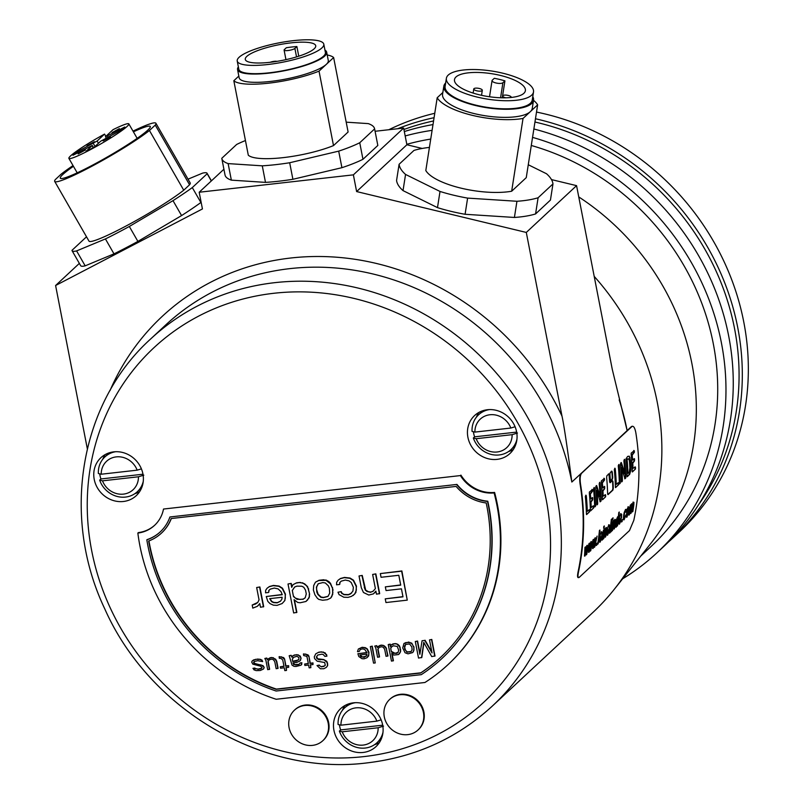 <?xml version="1.0" encoding="UTF-8"?>
<svg xmlns="http://www.w3.org/2000/svg" width="803" height="803" viewBox="0 0 803 803"><rect width="100%" height="100%" fill="white"/><g stroke="black" fill="none" stroke-linecap="round" stroke-linejoin="round"><path stroke-width="1.2" d="M513.288 449.57A25.937 23.809 47 0 1 508.49 451.577M476.43 417.138A25.937 23.809 47 0 1 478.769 412.501M467.908 437.294A25.937 23.809 -133 0 0 485.132 457.77A25.937 23.809 -133 0 0 509.935 453.534A25.937 23.809 -133 0 0 516.6 431.803A25.937 23.809 -133 0 0 499.386 411.327A25.937 23.809 -133 0 0 474.583 415.563A25.937 23.809 -133 0 0 467.908 437.294M333.948 730.389A25.937 23.809 -133 0 0 351.172 750.855A25.937 23.809 -133 0 0 375.975 746.629A25.937 23.809 -133 0 0 382.64 724.898A25.937 23.809 -133 0 0 365.425 704.422A25.937 23.809 -133 0 0 340.623 708.658A25.937 23.809 -133 0 0 333.948 730.389M94.232 479.421A25.937 23.809 -133 0 0 111.456 499.888A25.937 23.809 -133 0 0 136.259 495.662A25.937 23.809 -133 0 0 142.924 473.931A25.937 23.809 -133 0 0 125.71 453.454A25.937 23.809 -133 0 0 100.907 457.69A25.937 23.809 -133 0 0 94.232 479.421M389.907 699.222A20.838 19.121 47 0 1 390.148 698.991A20.838 19.121 47 0 1 410.072 695.589A20.838 19.121 47 0 1 423.904 712.04A20.838 19.121 47 0 1 418.544 729.495A20.838 19.121 47 0 1 418.303 729.716M294.691 709.952A20.838 19.121 47 0 1 294.932 709.732A20.838 19.121 47 0 1 314.856 706.329A20.838 19.121 47 0 1 328.688 722.77A20.838 19.121 47 0 1 323.328 740.236A20.838 19.121 47 0 1 323.077 740.456M460.912 475.105A34.589 31.739 -133 0 0 494.608 492.44L494.106 492.912A190.231 174.582 47 0 1 496.937 505.278A190.231 174.582 47 0 1 448.014 664.633A190.231 174.582 47 0 1 424.938 682.49L276.182 699.262A190.231 174.582 47 0 1 139.852 545.528A190.231 174.582 47 0 1 137.855 533.072A34.589 31.739 -133 0 0 154.577 525.343A34.589 31.739 -133 0 0 163.511 509.042L460.41 475.577A34.589 31.739 -133 0 0 494.106 492.912M137.855 533.072L138.357 532.6A34.589 31.739 -133 0 0 154.828 525.112M448.265 664.402A190.231 174.582 -133 0 0 448.516 664.171A190.231 174.582 -133 0 0 494.608 492.44M578.521 571.796L578.12 571.666A250.757 230.13 -133 0 0 580.087 483.998C579.385 478.819 579.736 475.276 581.141 473.368L581.543 473.328C580.137 475.235 579.796 478.779 580.499 483.948A251.188 230.521 47 0 1 578.521 571.796C577.588 576.484 577.819 578.351 579.204 577.387L578.04 577.578M87.326 448.767L55.598 285.507L202.436 208.941L199.184 192.238L353.38 174.853L356.622 191.566L526.296 232.438L562 416.135C563.947 424.917 567.229 446.88 571.836 482.031A250.757 230.13 47 0 0 405.395 284.101A250.757 230.13 47 0 0 165.629 325.024L150.552 339.067A250.757 230.13 47 0 1 274.767 282.666A250.757 230.13 47 0 1 532.64 426.684A250.757 230.13 47 0 1 492.269 706.128L592.805 612.538A250.757 230.13 -133 0 0 614.114 589.512A250.757 230.13 -133 0 0 657.296 402.474A250.757 230.13 -133 0 0 594.2 276.383M632.252 426.252L571.836 482.031M578.12 571.666C577.186 576.353 577.417 578.22 578.792 577.257M581.543 473.328L631.409 426.574M619.183 399.914A250.757 230.13 -133 0 1 627.133 430.549L612.267 369.34L576.564 185.644L551.48 179.601M526.296 232.438L576.564 185.644M55.598 285.507L79.356 263.384M422.207 148.455L406.89 144.761L403.648 128.058L375.081 131.28M356.622 191.566L406.89 144.761M403.026 190.612A77.821 25.064 -171.1 0 1 396.572 180.444L399.101 164.274A77.821 25.064 -171.1 0 0 405.555 174.442L403.026 190.612L437.484 207.626L440.014 191.455A77.821 25.064 8.9 0 0 467.617 198.1L465.088 214.281A77.821 25.064 -171.1 0 1 437.484 207.626M528.274 164.745L546.512 173.749A77.821 25.064 -171.1 0 1 552.966 183.917L550.436 200.088L535.571 213.939A77.821 25.064 -171.1 0 1 514.412 217.452L465.088 214.281M353.38 174.853L403.648 128.058M199.184 192.238L223.907 169.232M377.771 145.152A77.821 17.375 169 0 1 377.801 145.303A77.821 17.375 169 0 1 377.832 145.453L362.966 159.295A77.821 17.375 169 0 1 341.917 167.686L292.894 179.29A77.821 17.375 169 0 1 265.492 182.381L231.354 180.143A77.821 17.375 169 0 1 225.031 174.994A77.821 17.375 169 0 1 225.001 174.843M201.131 202.266L200.88 202.507A77.821 7.578 150.1 0 1 181.578 215.575L137.895 241.402A77.821 7.578 150.1 0 1 113.996 253.858L85.178 265.843A77.821 7.578 150.1 0 1 80.691 265.713L72.119 250.787A77.821 7.578 150.1 0 1 72.009 250.305L86.513 236.805M188.032 179.169L202.577 173.127A77.821 7.578 150.1 0 1 207.064 173.257A77.821 7.578 150.1 0 1 207.174 173.739L192.298 187.581A77.821 7.578 150.1 0 1 173.006 200.65L129.323 226.476L137.895 241.402M113.996 253.858L105.424 238.933A77.821 7.578 -29.9 0 0 129.323 226.476M105.424 238.933L76.606 250.917A77.821 7.578 150.1 0 1 72.119 250.787M155.902 123.25L190.201 182.943A58.368 5.681 150.1 0 1 189.558 184.78L183.736 190.201A58.368 5.681 150.1 0 1 128.089 224.92A58.368 5.681 150.1 0 1 88.982 241.101L54.694 181.408A58.368 5.681 -29.9 0 0 93.8 165.227A58.368 5.681 -29.9 0 0 149.438 130.498L155.26 125.087A58.368 5.681 -29.9 0 0 155.902 123.25A58.368 5.681 -29.9 0 0 133.007 131.13M211.309 180.946L207.174 173.739M192.298 187.581L200.88 202.507M181.578 215.575L173.006 200.65M76.606 250.917L85.178 265.843M189.558 184.78L155.26 125.087M73.023 165.589A58.368 5.681 -29.9 0 0 61.148 174.151L55.337 179.571A58.368 5.681 -29.9 0 0 54.694 181.408M73.434 166.291A51.884 5.059 -29.9 0 0 60.315 178.176A51.884 5.059 -29.9 0 0 90.217 166.372A51.884 5.059 -29.9 0 0 150.281 126.483A51.884 5.059 -29.9 0 0 133.408 131.833M149.438 130.498L183.736 190.201M105.866 136.359L104.561 134.091A34.589 3.373 -29.9 0 0 68.877 158.362A34.589 3.373 -29.9 0 0 100.546 144.058A34.589 3.373 -29.9 0 0 128.851 123.903A34.589 3.373 -29.9 0 0 113.052 129.664L105.625 136.58L106.116 137.975M105.454 136.831L124.776 127.015A30.263 2.951 -29.9 0 1 121.755 129.815L100.596 141.258L94.443 146.989A30.263 2.951 -29.9 0 1 85.951 151.416L92.275 145.443L72.963 155.26A30.263 2.951 -29.9 0 1 75.974 152.45L97.133 141.007L104.561 134.091M85.449 149.95L78.162 153.945L85.449 149.95M94.342 141.679L87.055 145.674L94.342 141.679M119.356 128.631L112.069 132.636L119.356 128.631M110.473 136.901L103.185 140.906L110.473 136.901M75.974 152.45L76.526 153.403M346.193 122.166L368.266 123.612A77.821 17.375 169 0 1 374.589 128.751A77.821 17.375 169 0 1 374.62 128.902L377.832 145.453M374.62 128.902L359.744 142.743L362.966 159.295M359.744 142.743A77.821 17.375 169 0 1 338.695 151.135L289.682 162.748L292.894 179.29M341.917 167.686L338.695 151.135M265.492 182.381L262.28 165.83A77.821 17.375 -11 0 0 289.682 162.748M262.28 165.83L228.132 163.601L231.354 180.143M228.132 163.601A77.821 17.375 169 0 1 221.809 158.452A77.821 17.375 169 0 1 221.789 158.301L236.654 144.46A77.821 17.375 169 0 1 245.437 140.535M333.506 145.594A51.884 11.583 169 0 1 283.118 157.639A51.884 11.583 169 0 1 248.298 155.2L233.824 80.742A51.884 11.583 -11 0 0 268.644 83.181A51.884 11.583 -11 0 0 319.032 71.136L333.506 145.594L348.111 132.003L333.636 57.545A51.884 11.583 -11 0 0 327.212 54.975M319.032 71.136L333.636 57.545M238.832 76.074L233.824 80.742M237.558 69.53L239.164 77.801A45.4 10.138 -11 0 0 270.531 81.424A45.4 10.138 -11 0 0 326.329 64.34A45.4 10.138 -11 0 0 328.286 60.476L326.68 52.205A45.4 10.138 169 0 1 268.925 73.153A45.4 10.138 169 0 1 237.558 69.53A45.4 10.138 169 0 1 238.371 66.92M324.944 50.087A45.4 10.138 169 0 1 326.68 52.205M237.226 61.008L238.832 69.279A44.095 9.847 -11 0 0 269.296 72.802A44.095 9.847 -11 0 0 325.406 52.456L323.8 44.175A44.095 9.847 169 0 1 267.69 64.531A44.095 9.847 169 0 1 237.226 61.008A44.095 9.847 169 0 1 293.326 40.662A44.095 9.847 169 0 1 323.8 44.175M270.079 62.303A35.884 8.01 -11 0 0 315.73 45.751A35.884 8.01 -11 0 0 290.937 42.88A35.884 8.01 -11 0 0 245.286 59.442A35.884 8.01 -11 0 0 270.079 62.303M298.766 56.2L296.889 46.544A35.884 8.01 169 0 0 291.74 47.016A35.884 8.01 169 0 0 286.34 47.738L284.332 49.605A5.621 1.255 169 0 0 284.091 50.077A5.621 1.255 169 0 0 288.899 50.408A5.621 1.255 169 0 0 294.882 48.411L296.889 46.544M270.129 62.303A4.326 0.964 169 0 1 274.275 61.319A4.326 0.964 169 0 1 276.894 61.369M552.966 183.917L538.1 197.759L535.571 213.939M538.1 197.759A77.821 25.064 -171.1 0 1 516.941 201.272L467.617 198.1M514.412 217.452L516.941 201.272M440.014 191.455L405.555 174.442M429.424 147.411A77.821 25.064 -171.1 0 0 413.977 150.422L399.101 164.274M511.662 191.234A51.884 16.712 -171.1 0 1 460.952 188.133A51.884 16.712 -171.1 0 1 425.811 170.547L437.193 97.755A51.884 16.712 8.9 0 0 472.335 115.341A51.884 16.712 8.9 0 0 523.034 118.442L511.662 191.234L526.256 177.644L537.639 104.852A51.884 16.712 8.9 0 0 533.513 100.325M523.034 118.442L537.639 104.852M442.844 92.496L437.193 97.755M443.828 86.202L442.563 94.292A45.4 14.625 8.9 0 0 474.222 113.594A45.4 14.625 8.9 0 0 530.341 111.647A45.4 14.625 8.9 0 0 532.269 108.315L533.533 100.234A45.4 14.625 -171.1 0 1 475.486 105.504A45.4 14.625 -171.1 0 1 443.828 86.202A45.4 14.625 -171.1 0 1 445.645 82.98M532.78 96.601A45.4 14.625 -171.1 0 1 533.533 100.234M446.378 78.323L445.113 86.403A44.095 14.203 8.9 0 0 475.858 105.153A44.095 14.203 8.9 0 0 532.248 100.034L533.513 91.943A44.095 14.203 -171.1 0 1 477.123 97.063A44.095 14.203 -171.1 0 1 446.378 78.323A44.095 14.203 -171.1 0 1 502.758 73.193A44.095 14.203 -171.1 0 1 533.513 91.943M479.511 94.844A35.884 11.563 8.9 0 0 525.393 90.669A35.884 11.563 8.9 0 0 500.369 75.422A35.884 11.563 8.9 0 0 454.488 79.587A35.884 11.563 8.9 0 0 479.511 94.844M502.276 97.815L504.926 80.862A35.884 11.563 -171.1 0 0 499.737 79.467A35.884 11.563 -171.1 0 0 494.297 78.303L492.289 80.17A5.621 1.807 -171.1 0 0 492.048 80.581A5.621 1.807 -171.1 0 0 496.645 83.121A5.621 1.807 -171.1 0 0 502.919 82.729L504.926 80.862M482.121 90.629A4.326 1.395 -171.1 0 1 476.781 90.809A4.326 1.395 -171.1 0 1 473.76 88.972A4.326 1.395 -171.1 0 1 473.951 88.661A4.326 1.395 -171.1 0 1 479.291 88.471A4.326 1.395 -171.1 0 1 482.312 90.307A4.326 1.395 -171.1 0 1 482.121 90.629M505.78 97.805A4.326 1.395 -171.1 0 1 505.689 97.775A4.326 1.395 -171.1 0 1 502.668 95.938A4.326 1.395 -171.1 0 1 502.859 95.627A4.326 1.395 -171.1 0 1 508.199 95.437A4.326 1.395 -171.1 0 1 511.21 97.273A4.326 1.395 -171.1 0 1 511.14 97.464M614.114 589.512L650.219 544.203A242.104 222.19 -133 0 0 691.905 363.608A242.104 222.19 -133 0 0 578.752 196.916M640.744 556.088L651.002 546.542A242.104 222.19 -133 0 0 597.603 175.405A242.104 222.19 -133 0 0 531.285 145.473M430.729 139.08A242.104 222.19 -133 0 0 406.81 144.309M405.184 135.948A250.757 230.13 47 0 1 432.094 130.347M532.55 137.383A250.757 230.13 47 0 1 696.301 503.24A250.757 230.13 47 0 1 656.894 552.865A250.757 230.13 47 0 1 622.666 578.782M656.894 552.865L664.181 546.08A250.757 230.13 -133 0 0 703.589 496.455A250.757 230.13 -133 0 0 533.865 128.982M432.998 124.575A250.757 230.13 -133 0 0 404.331 131.551M403.929 129.494A248.157 227.751 47 0 1 433.56 120.942M534.959 122.026A248.157 227.751 47 0 1 709.711 487.341A248.157 227.751 47 0 1 698.811 504.374M397.646 128.741A250.757 230.13 47 0 1 434.072 117.7M535.471 118.754A250.757 230.13 47 0 1 712.642 488.033A250.757 230.13 47 0 1 673.235 537.659A250.757 230.13 47 0 1 668.648 541.804M673.235 537.659L679.268 532.048A250.757 230.13 -133 0 0 718.675 482.412A250.757 230.13 -133 0 0 536.514 112.069M434.764 113.283A250.757 230.13 -133 0 0 388.813 129.735M579.204 577.387L629.472 530.592L633.818 520.324A251.188 230.521 -133 0 0 635.795 432.476C634.792 427.577 633.467 425.59 631.81 426.523L632.041 426.252M610.481 482.573L609.989 481.599A251.188 230.521 47 0 0 609.447 474.814L608.915 473.85L606.897 475.717L606.626 477.434A251.188 230.521 -133 0 1 607.62 493.644L608.062 494.618L612.91 490.101L613.281 488.375A251.188 230.521 47 0 0 612.99 481.639L612.518 480.676L609.969 482.663L609.577 481.649A250.757 230.13 -133 0 0 609.035 474.854L608.503 473.89M611.745 471.2L610.17 472.676L609.899 474.392A251.188 230.521 -133 0 1 610.34 479.672L610.832 480.636L612.418 479.16L612.729 477.444A251.188 230.521 47 0 0 612.287 472.164L611.846 471.15M589.563 511.782L589.593 511.3A251.188 230.521 47 0 0 589.553 509.955L587.284 511.029A251.188 230.521 47 0 0 586.29 495.832L585.999 495.18L585.347 496.515A251.188 230.521 -133 0 1 586.421 513.83L586.602 514.593L589.563 511.782L586.451 514.392M587.485 511.35L586.883 511.069A250.757 230.13 -133 0 0 585.889 495.873L585.778 495.24M593.618 507.978L593.668 507.536A251.188 230.521 47 0 0 593.618 506.041L591.209 507.185A251.188 230.521 47 0 0 590.978 502.126L592.664 499.898L592.734 497.81L590.737 498.553A251.188 230.521 47 0 0 590.376 494.096L592.574 491.155A251.188 230.521 47 0 0 592.433 489.639L589.382 492.028L589.322 493.012A251.188 230.521 -133 0 1 590.376 510.306L590.576 510.889L593.618 507.978L590.406 510.708M590.948 498.984L590.325 498.593A250.757 230.13 -133 0 0 589.974 494.136L590.386 493.785M591.45 507.546L590.797 507.235A250.757 230.13 -133 0 0 590.566 502.166L590.998 501.614M595.545 506.131L595.565 505.629A251.188 230.521 47 0 0 594.491 488.053L594.27 487.481L593.547 488.766A251.188 230.521 -133 0 1 594.642 506.362L594.822 506.934L595.545 506.131L594.652 506.753M601.096 500.942L601.106 500.159A251.188 230.521 47 0 0 600.052 483.025L599.821 482.312L599.179 483.807A251.188 230.521 -133 0 1 600.052 495.923L596.649 485.574L595.736 486.819A251.188 230.521 -133 0 1 596.81 504.294L596.89 504.926L597.532 504.404L597.683 503.34A251.188 230.521 47 0 0 597.051 491.045L600.242 501.785L601.096 500.942L599.992 501.815M597.041 490.442L596.639 491.095A250.757 230.13 -133 0 1 597.271 503.391L596.83 504.726M596.238 485.624L600.012 496.796M605.603 496.826L605.643 496.384A251.188 230.521 47 0 0 605.603 494.879L603.194 496.033A251.188 230.521 47 0 0 602.963 490.964L604.649 488.746L604.719 486.658L602.722 487.391A251.188 230.521 47 0 0 602.36 482.934L604.559 480.003A251.188 230.521 47 0 0 604.418 478.488L601.367 480.867L601.306 481.85A251.188 230.521 -133 0 1 602.36 499.145L602.561 499.737L605.603 496.826L602.391 499.556M602.933 487.833L602.31 487.441A250.757 230.13 -133 0 0 601.959 482.984L602.37 482.623M618.531 484.811L618.551 484.339A251.188 230.521 47 0 0 618.521 482.994L616.252 484.058A251.188 230.521 47 0 0 615.259 468.862L614.968 468.209L614.315 469.544A251.188 230.521 -133 0 1 615.389 486.869L615.56 487.632L618.531 484.811L615.409 487.431M616.443 484.39L615.841 484.109A250.757 230.13 -133 0 0 614.847 468.912L614.747 468.279M620.257 483.125L620.277 482.633A251.188 230.521 47 0 0 619.203 465.057L618.972 464.475L618.26 465.76A251.188 230.521 -133 0 1 619.344 483.366L619.535 483.928L620.257 483.125L619.364 483.757M625.798 477.936L625.818 477.153A251.188 230.521 47 0 0 624.764 460.019L624.523 459.316L623.881 460.802A251.188 230.521 -133 0 1 624.754 472.927L621.351 462.578L620.438 463.823A251.188 230.521 -133 0 1 621.512 481.288L621.602 481.93L622.245 481.409L622.395 480.345A251.188 230.521 47 0 0 621.753 468.049L624.945 478.789L625.798 477.936L624.694 478.809M621.753 467.446L621.351 468.089A250.757 230.13 -133 0 1 621.984 480.385L621.542 481.73M620.94 462.618L624.343 473.83M630.736 470.648L630.817 467.336A251.188 230.521 47 0 0 630.395 460.42L629.301 456.174L627.655 456.405L626.009 458.854A251.188 230.521 -133 0 1 627.063 475.988L627.273 476.731L629.682 474.312L630.736 470.648L629.271 474.362L627.103 476.55M635.434 469.042L635.484 468.611A251.188 230.521 47 0 0 635.444 467.105L633.025 468.259A251.188 230.521 47 0 0 632.794 463.19L634.48 460.962L634.561 458.874L632.553 459.617A251.188 230.521 47 0 0 632.202 455.16L634.4 452.219A251.188 230.521 47 0 0 634.25 450.704L631.208 453.093L631.138 454.076A251.188 230.521 -133 0 1 632.202 471.371L632.393 471.953L635.434 469.042L632.222 471.783M632.764 460.049L632.142 459.667A250.757 230.13 -133 0 0 631.79 455.211L632.202 454.849M584.514 556.118L584.955 547.375L585.467 546.903L585.056 554.19L586.712 545.739L587.224 545.267L586.792 552.394L588.95 543.661L586.682 554.461L586.17 554.933L586.782 545.679M585.006 556.027L586.32 547.847M588.569 552.344L589.011 543.601L589.522 543.129L589.121 550.416L590.777 541.965L591.279 541.493L590.847 548.62L593.005 539.877L590.737 550.687L590.225 551.159L590.837 541.905M589.061 552.243L590.386 544.073M592.624 548.569L593.066 539.827L593.578 539.355L593.176 546.632L594.832 538.191L595.334 537.709L594.913 544.846L597.071 536.103L594.792 546.903L594.28 547.385L594.893 538.12M593.116 548.469L594.441 540.299M596.258 545.538A251.188 230.521 -133 0 0 596.559 543.621L597.121 543.089A251.188 230.521 47 0 1 596.82 545.016L596.258 545.538M597.673 544.233A251.188 230.521 -133 0 0 599.429 530.502L599.931 530.04A251.188 230.521 47 0 1 598.165 543.772L597.673 544.233M601.889 537.729L600.333 540.75L599.861 540.449L599.951 538.181L602.12 536.163L602.31 532.238L601.507 531.767L600.363 534.065L599.309 541.744L600.112 542.145L601.889 537.729M601.086 531.817L602.31 532.238L601.507 531.767M600.333 540.75L599.429 540.499L599.901 540.8L599.951 538.181M603.625 528.354A251.188 230.521 -133 0 0 603.816 526.417L604.318 525.955A251.188 230.521 47 0 1 604.117 527.892L603.625 528.354M602.059 540.148A251.188 230.521 -133 0 0 603.414 530.191L603.906 529.729A251.188 230.521 47 0 1 602.551 539.686L602.059 540.148M605.151 530.281L604.589 533.082A251.188 230.521 47 0 1 603.796 538.522L603.304 538.984A251.188 230.521 -133 0 0 604.659 529.036L605.111 528.615A251.188 230.521 47 0 1 604.94 530.03L606.064 527.531M606.094 529.077L606.054 531.184A251.188 230.521 -133 0 1 605.171 537.247L605.673 536.785A251.188 230.521 47 0 0 606.556 530.653L606.737 527.952L606.165 527.451M609.387 530.753L607.831 533.774L607.359 533.473L607.449 531.205L609.618 529.177L609.808 525.252L609.005 524.791L607.861 527.089L606.807 534.768L607.61 535.159L609.387 530.753M608.584 524.831L609.377 525.303L609.005 524.791M607.831 533.774L606.927 533.513L607.399 533.824L607.449 531.205M609.537 533.182A251.188 230.521 -133 0 0 611.304 519.451L611.796 518.989A251.188 230.521 47 0 1 610.029 532.72L609.537 533.182M612.368 520.214A251.188 230.521 -133 0 0 612.569 518.276L613.06 517.815A251.188 230.521 47 0 1 612.86 519.752L612.368 520.214M610.802 532.008A251.188 230.521 -133 0 0 612.157 522.05L612.659 521.589A251.188 230.521 47 0 1 611.294 531.546L610.802 532.008M613.904 522.141L613.341 524.941A251.188 230.521 47 0 1 612.538 530.381L612.047 530.843A251.188 230.521 -133 0 0 613.412 520.896L613.853 520.474A251.188 230.521 47 0 1 613.683 521.89L614.807 519.39M614.837 520.936L614.797 523.044A251.188 230.521 -133 0 1 613.924 529.097L614.415 528.645A251.188 230.521 47 0 0 615.299 522.512L615.479 519.802L614.907 519.31M615.67 527.099L616.222 520.294L617.607 516.781L618.26 517.393A251.188 230.521 -133 0 0 618.792 512.485L619.284 512.023A251.188 230.521 47 0 1 617.517 525.754L617.065 526.176A251.188 230.521 -133 0 0 617.256 524.921L616.212 527.159L615.239 527.149M621.251 519.702L619.705 522.723L619.223 522.422L619.314 520.153L621.492 518.136L621.673 514.211L620.88 513.739L619.735 516.038L618.681 523.717L619.484 524.118L621.251 519.702M620.448 513.79L621.673 514.211L620.88 513.739M619.705 522.723L618.792 522.462L619.274 522.773L619.314 520.153M621.562 521.99A251.188 230.521 -133 0 0 621.853 520.063L622.415 519.541A251.188 230.521 47 0 1 622.124 521.468L621.562 521.99M625.888 515.004L624.332 518.417L623.881 518.055L624.684 512.234L625.396 510.758L625.818 512.153L626.33 511.451L626.22 509.493L625.547 509.393L624.082 512.896L623.369 519.36L624.122 519.802L625.888 515.004M623.369 519.36L624.122 519.802L622.937 519.411M624.332 518.417L623.449 518.106L623.65 515.385L624.252 512.284L624.975 510.808L625.758 510.869M627.314 508.731L626.159 516.761L626.932 517.172L629.09 510.557L629.181 507.205L628.358 506.773L627.314 508.731M627.936 506.823L629.181 507.205L628.358 506.773M630.526 507.355L630.164 509.514A251.188 230.521 47 0 1 629.411 514.683L628.91 515.145A251.188 230.521 -133 0 0 630.275 505.187L630.716 504.776A251.188 230.521 47 0 1 630.556 506.171L631.63 503.732M632.242 504.706L631.68 503.752L632.242 504.706L633.346 502.126L633.918 502.337L633.346 502.126M632.925 502.176L633.918 502.337L633.848 504.625A251.188 230.521 47 0 1 632.864 511.471L632.373 511.923A251.188 230.521 -133 0 0 633.276 505.649L633.326 503.692M632.112 504.716L632.463 503.963M632.473 504.866L631.981 507.285A251.188 230.521 47 0 1 631.138 513.067L630.646 513.529A251.188 230.521 -133 0 0 631.58 507.054L631.67 505.488M612.107 480.716L612.589 481.69A250.757 230.13 -133 0 1 612.87 488.425L612.498 490.141L607.791 494.528M611.344 471.251L611.876 472.214A250.757 230.13 -133 0 1 612.318 477.494L612.006 479.21L610.551 480.565M589.151 511.822L589.181 511.35A250.757 230.13 -133 0 0 589.141 510.005L589.111 509.624M593.206 508.028L593.246 507.586A250.757 230.13 -133 0 0 593.206 506.081L593.126 505.76M592.273 497.519L592.253 499.948L590.586 501.664M591.952 489.388L592.022 489.689A250.757 230.13 -133 0 1 592.172 491.205L589.974 493.825M595.133 506.171L595.153 505.679A250.757 230.13 -133 0 0 594.09 488.104L594.009 487.562M600.684 500.982L600.694 500.209A250.757 230.13 -133 0 0 599.65 483.065L599.55 482.452M605.191 496.866L605.231 496.435A250.757 230.13 -133 0 0 605.191 494.929L605.111 494.608M604.257 486.367L604.237 488.786L602.551 491.014A250.757 230.13 -133 0 1 602.782 496.083L602.862 496.545M603.936 478.227L604.007 478.528A250.757 230.13 -133 0 1 604.147 480.043L601.959 482.673M618.119 484.861L618.139 484.39A250.757 230.13 -133 0 0 618.109 483.035L618.079 482.663M619.846 483.175L619.866 482.673A250.757 230.13 -133 0 0 618.792 465.098L618.711 464.556M625.386 477.986L625.407 477.203A250.757 230.13 -133 0 0 624.353 460.069L624.262 459.457M630.325 470.699L630.405 467.386A250.757 230.13 -133 0 0 629.984 460.46L629.964 457.559M628.9 456.214L629.552 457.6M626.721 459.768L628.488 458.904L627.494 458.874L626.731 460.199A250.757 230.13 -133 0 1 627.514 473.027L628.137 473.399L629.211 472.294L629.873 467.858A251.188 230.521 -133 0 0 629.482 461.514L628.9 458.854L627.896 458.834L628.9 458.854M627.123 459.717L627.143 460.149A251.188 230.521 47 0 1 627.926 472.977L628.137 473.399M635.022 469.093L635.073 468.651A250.757 230.13 -133 0 0 635.032 467.155L634.952 466.824M634.089 458.593L634.079 461.012L632.383 463.241A250.757 230.13 -133 0 1 632.613 468.3L632.694 468.771M633.768 450.453L633.848 450.754A250.757 230.13 -133 0 1 633.989 452.27L631.8 454.899M584.564 556.067L584.975 554.2M586.722 552.404L586.2 554.552M586.451 551.239L586.652 548.148M584.714 553.056L585.026 547.315M588.629 552.293L589.031 550.426M590.787 548.63L590.255 550.778M590.516 547.465L590.717 544.374M588.77 549.282L589.081 543.541M592.684 548.519L593.086 546.642M594.842 544.856L594.31 546.994M594.571 543.691L594.772 540.59M592.825 545.498L593.136 539.757M596.388 545.066A250.757 230.13 -133 0 0 596.629 543.551M597.944 542.477A250.757 230.13 -133 0 0 599.47 530.472M601.879 532.289L601.698 536.213L599.52 538.231M601.457 537.779L599.68 542.196M603.685 527.942A250.757 230.13 -133 0 0 603.856 526.387M602.33 538.391A250.757 230.13 -133 0 0 603.434 530.171M603.575 537.227A250.757 230.13 -133 0 0 604.167 533.132L604.83 530.04M605.442 535.481A250.757 230.13 -133 0 0 606.124 530.703L606.737 529.047M606.074 527.461L606.315 529.097M609.377 525.303L609.186 529.227L607.018 531.255M608.955 530.803L607.178 535.21M609.808 531.425A250.757 230.13 -133 0 0 611.334 519.421M612.438 519.802A250.757 230.13 -133 0 0 612.599 518.246M611.073 530.251A250.757 230.13 -133 0 0 612.187 522.03M612.318 529.087A250.757 230.13 -133 0 0 612.91 524.991L613.582 521.9M614.195 527.34A250.757 230.13 -133 0 0 614.877 522.562L615.479 520.906M614.827 519.32L615.058 520.956M617.226 524.921A250.757 230.13 -133 0 0 617.557 522.743M617.939 520.003A250.757 230.13 -133 0 0 618.822 512.455M617.607 516.771L618.26 517.393M616.824 524.971L615.781 527.21M616.403 519.611L617.065 518.176L617.517 518.597L617.065 518.176L616.222 520.324M616.082 520.966L616.042 525.774L616.834 519.561M617.949 518.557L617.497 518.126L617.788 521.338L617.156 524.319L616.473 525.724L616.062 525.303L616.473 525.724M621.251 514.251L621.06 518.176L618.892 520.203M620.829 519.752L619.053 524.158M622.124 521.468L621.622 521.579M621.693 521.518A250.757 230.13 -133 0 0 621.923 520.003M625.386 512.204L625.798 509.544M624.905 517.373L623.69 519.842M628.759 507.255L628.056 513.79L626.501 517.222M628.689 508.55L627.765 508.219L628.257 508.6L627.765 508.219L627.043 509.734L626.721 515.837L626.25 515.466L627.464 509.684L628.197 508.169L628.689 508.55L627.906 514.261L627.153 515.787L626.681 515.416L627.153 515.787M629.191 513.388A250.757 230.13 -133 0 0 629.743 509.564L630.094 507.406M630.917 511.772A250.757 230.13 -133 0 0 631.559 507.335L632.041 504.916M632.784 509.212A250.757 230.13 -133 0 0 633.416 504.675L633.497 502.377M379.327 742.665A25.937 23.809 47 0 1 374.529 744.672M342.469 710.233A25.937 23.809 47 0 1 344.808 705.596M139.612 491.697A25.937 23.809 47 0 1 134.814 493.704M102.754 459.266A25.937 23.809 47 0 1 105.093 454.628M423.422 712.492A20.838 19.121 47 0 1 418.062 729.947A20.838 19.121 47 0 1 407.733 734.635A20.838 19.121 47 0 1 384.306 716.898A20.838 19.121 47 0 1 389.666 699.443A20.838 19.121 47 0 1 399.984 694.756A20.838 19.121 47 0 1 423.422 712.492M328.196 723.222A20.838 19.121 47 0 1 322.836 740.687A20.838 19.121 47 0 1 312.518 745.375A20.838 19.121 47 0 1 289.08 727.638A20.838 19.121 47 0 1 294.44 710.183A20.838 19.121 47 0 1 304.769 705.496A20.838 19.121 47 0 1 328.196 723.222M460.41 475.577L163.511 509.042M456.967 484.42L169.915 516.981L456.967 484.42A43.232 39.678 47 0 0 487.782 501.213L487.521 501.443A181.578 166.643 47 0 1 488.565 506.422A181.578 166.643 47 0 1 441.871 658.54A181.578 166.643 47 0 1 421.284 674.65L276.112 691.022A181.578 166.643 47 0 1 147.722 544.856A181.578 166.643 47 0 1 146.819 539.857A43.232 39.678 -133 0 0 160.219 531.907A43.232 39.678 -133 0 0 169.915 516.981M160.339 531.787A43.232 39.678 47 0 1 147.069 539.626L146.819 539.857M441.991 658.42A181.578 166.643 -133 0 0 442.122 658.309A181.578 166.643 -133 0 0 488.816 506.191A181.578 166.643 -133 0 0 487.782 501.213M456.716 484.651A43.232 39.678 -133 0 0 487.521 501.443M486.227 502.969A44.958 41.264 47 0 1 456.114 486.407L171.169 518.537A44.958 41.264 47 0 1 161.393 533.172A44.958 41.264 47 0 1 148.645 541.021A179.852 165.057 47 0 0 149.338 544.665A179.852 165.057 -133 0 0 276.152 689.325L420.601 673.044A179.852 165.057 -133 0 0 440.686 657.276A179.852 165.057 -133 0 0 486.939 506.613A179.852 165.057 47 0 0 486.196 502.969M440.817 657.155A179.852 165.057 47 0 1 420.852 672.804L276.403 689.094A179.852 165.057 47 0 1 149.589 544.434A179.852 165.057 -133 0 1 148.946 540.911M161.523 533.051A44.958 41.264 -133 0 0 161.644 532.941A44.958 41.264 -133 0 0 171.33 518.517M400.677 584.935L385.33 586.873L386.052 590.566L401.44 588.84L402.996 596.84L385.239 598.847L385.962 602.541L407.262 600.142L401.63 571.184L380.331 573.583L381.054 577.287L398.8 575.279L400.717 585.136L385.33 586.873M402.955 596.639L385.239 598.847M407.262 600.142L401.881 570.953L380.331 573.583M373.164 591.189L370.916 592.072L368.426 591.721L365.706 590.135L362.233 575.42L359.031 575.982L361.3 587.696L363.448 592.494L368.778 595.033L373.395 593.889L375.894 591.189M375.182 592.223L375.874 591.088L376.466 594.17L379.678 593.598L375.844 573.884L372.642 574.456L375.392 588.619L372.913 591.42L370.916 592.072M353.149 595.535L355.88 592.504L356.462 586.14L353.491 580.188L350.048 578.05L344.487 577.417L340.462 578.501L338.083 580.238L340.211 578.742L344.236 577.658L349.797 578.29L353.24 580.418L356.211 586.381L356.341 590.145L354.685 594.11L351.493 596.358L348.07 597.372L343.804 597.221L339.067 594.611L337.993 592.212L341.205 591.64L337.993 592.212M339.769 584.253L340 582.336L341.285 581.131L339.749 582.566L339.769 584.253M351.563 593.096L348.432 594.601L344.166 594.461L342.158 593.427L341.205 591.64M323.77 579.756L319.042 580.288L315.479 582.155L318.791 580.519L326.008 580.338L330.274 583.63L332.301 587.816L330.535 583.4L328.989 581.683L326.259 580.107L323.519 579.987M331.86 596.468L330.665 598.074L332.683 594.491L332.552 587.585M291.87 586.722L291.228 583.42L288.016 583.992L293.647 612.95L296.859 612.378L294.5 600.253M307.72 599.821L305.933 601.487L309.135 597.773L309.597 593.949L307.569 586.622L304.608 583.801L300.101 582.426L296.558 582.827L292.995 584.694L296.558 582.827M282.144 603.545L284.874 600.514L285.446 594.15L282.475 588.187L279.042 586.06L273.472 585.427L269.457 586.511L267.078 588.238L269.206 586.742L273.221 585.658L278.792 586.29L282.224 588.418L285.195 594.381L285.326 598.145L284.623 600.744L282.144 603.545L277.055 605.372L273.381 605.161L270.069 603.645L267.811 601.377L266.265 596.519L282.204 594.511M268.754 592.253L268.985 590.335L270.27 589.141L268.734 590.576L268.754 592.253M257.793 602.431L252.192 605.03L252.794 608.112L257.291 606.345L259.791 603.645M259.078 604.679L259.77 603.545L260.483 607.239L263.695 606.677L259.861 586.963L256.659 587.525L259.048 599.851L257.753 602.511L255.876 603.776M419.999 653.471L417.58 641.045L415.302 641.507L418.524 658.058L421.816 657.476L423.934 642.661M421.565 657.717L423.763 642.35L431.713 656.573L435.005 655.991L431.783 639.449L429.505 639.911L432.034 652.939L424.777 640.443L422.067 640.744L424.777 640.443M431.843 651.936L425.028 640.212M408.797 642.039L403.939 643.514L405.836 642.581L409.962 642.47L412.401 644.357L413.555 646.746L411.768 643.143L408.536 642.27M413.415 651.594L412.622 652.608L413.886 650.46L413.806 646.505M390.529 645.843L390.198 644.136L388.25 644.558L391.473 661.11L393.41 660.678L392.135 654.094M399.623 653.501L398.489 654.555L400.627 651.594L399.533 645.963L397.836 644.347L395.267 643.564L391.091 644.96L393.239 643.795M377.641 647.278L376.667 645.662L374.73 646.084L375.814 648.121L377.591 657.276L379.538 656.844L378.032 649.105L379.126 647.389L378.032 649.105M379.126 647.389L381.766 646.726L383.252 647.278L384.677 649.276L386.042 656.322L387.99 655.9L386.012 647.489L384.316 645.873L381.736 645.09L378.243 646.405L380.391 645.241M375.242 662.937L372.271 646.154L370.334 646.576L373.546 663.127L375.242 662.937L372.02 646.385L370.334 646.576M366.971 657.747L368.637 655.921L368.968 652.287L367.272 648.874L365.305 647.66L362.133 647.298L358.359 649.005L361.882 647.529L365.054 647.891L367.021 649.115L368.718 652.518L368.798 654.666L366.971 657.747L364.07 658.801L361.972 658.671L358.79 656.513L357.897 653.732L366.991 652.508M359.433 651.203L360.196 649.517L359.433 651.203M319.283 665.085L317.004 665.546L319.032 665.316L321.401 666.841L319.032 665.316M327.674 665.577L326.339 667.373L327.674 665.577L326.851 661.351L323.729 659.544L317.707 658.781L316.623 656.744L317.727 655.027L316.623 656.744M326.56 654.545L326.921 656.151L325.205 652.899L321.551 651.875L318.841 652.177L315.76 653.813L318.841 652.177M324.623 665.918L321.652 666.61M308.302 663.439L304.618 664.061L304.889 665.466L308.613 665.055L309.155 667.865L310.851 667.674L310.299 664.864L313.009 664.553L312.738 663.148L310.028 663.449L308.914 656.171L307.961 654.846L303.634 653.893L303.654 655.539L306.565 656.282L307.107 657.306L308.342 663.639L304.618 664.061M310.851 667.674L310.59 664.824M313.009 664.553L312.989 662.917L310.279 663.218L308.914 656.171M301.828 664.171L301.035 665.185L301.888 662.726L300.202 662.917L299.138 664.322L294.661 664.623L293.276 662.826M300.663 659.986L299.88 660.999L301.065 658.5L300.252 656.071L296.869 654.656L292.965 655.66L294.842 654.887M292.011 656.754L291.118 655.308L289.18 655.73L292.041 665.115L293.998 666.339L296.096 666.46L301.035 665.185M283.951 666.189L280.267 666.801L280.548 668.216L284.262 667.795L284.814 670.615L286.5 670.425L285.958 667.604L288.658 667.303L288.387 665.888L285.677 666.199L284.563 658.922L283.62 657.587L279.283 656.633L279.303 658.279L281.06 658.44L282.756 660.046L283.991 666.39L280.267 666.801M286.5 670.425L286.249 667.574M288.658 667.303L288.638 665.657L285.938 665.958L284.563 658.922M267.75 659.664L266.777 658.048L264.829 658.47L265.913 660.508L267.7 669.662L269.637 669.24L268.132 661.491L269.226 659.775L268.132 661.491M269.226 659.775L271.866 659.122L273.351 659.675L274.777 661.672L276.152 668.708L278.089 668.287L276.724 661.24L275.64 659.203L271.846 657.476L268.353 658.791L270.491 657.627M261.898 668.086L258.205 669.09L253.196 668.216L253.899 669.782L256.127 670.605L260.252 670.505L263.434 669.06L264.157 667.694L263.073 665.657L255.424 663.649L254.27 663.057L253.979 661.722M261.969 660.026L262.671 661.592L260.824 659.434L257.643 659.072L253.658 659.885L252.182 660.979L255.615 659.303M375.844 573.884L372.642 574.456M379.428 593.839L375.593 574.115M374.931 592.453L373.395 593.889M362.233 575.42L359.031 575.982M364.512 587.123L361.982 575.651M365.706 590.135L366.881 591.47L370.665 592.303M364.261 587.364L365.455 590.376M342.158 593.427L343.915 594.692L348.181 594.842L350.429 593.959L352.908 591.159L353.37 587.324L351.232 582.536L349.094 580.88L345.3 580.057L341.285 581.131M340.954 591.871L341.907 593.658M338.083 580.238L336.668 582.285L336.557 584.815L339.518 584.484M333.034 590.044L332.301 587.816M332.914 592.574L331.609 596.709M332.783 590.275L332.663 592.815M330.665 598.074L327.353 599.7L322.625 600.242L318.831 599.409L317.406 598.305L314.917 594.812L313.361 589.954L313.712 585.507L315.479 582.155M325.305 582.938L322.816 582.587L318.209 583.741L316.432 587.083L316.804 592.082L317.878 594.481L320.839 597.291L323.328 597.643L327.935 596.488L329.712 593.146L329.34 588.147L328.266 585.748L325.305 582.938M328.066 596.308L323.579 597.412L321.09 597.061L318.129 594.24L316.573 589.382L316.683 586.852L318.329 583.691M291.228 583.42L288.016 583.992M292.995 584.694L291.7 587.354L290.977 583.661M300.101 582.426L296.307 583.058M302.59 582.777L306.485 585.688L308.643 589.021M299.85 582.657L302.34 583.008M309.597 593.949L308.392 589.251M309.486 596.478L307.469 600.062M309.346 594.18L309.235 596.709M305.933 601.487L300.131 602.772L297.652 602.421L294.089 599.68L296.608 612.619M293.496 596.599L292.292 590.436L294.651 587.023L296.899 586.14L301.757 586.22L303.765 587.254L305.552 590.205L306.274 593.899L305.21 597.793L303.082 599.289L297.05 599.339L293.496 596.599L292.292 590.436M292.543 590.205L294.651 587.023M305.25 597.713L303.333 599.058L299.79 599.46L295.283 598.074L293.747 596.358M270.27 589.141L274.295 588.057L278.089 588.89L281.05 591.701L282.244 594.722L266.265 596.519M267.078 588.238L265.663 590.295L265.542 592.825L268.503 592.484M281.893 599.158L282.124 597.251L269.698 598.647L271.484 601.598L273.502 602.631L277.165 602.842L280.478 601.216L281.893 599.158M280.558 601.106L277.416 602.611L273.753 602.391L271.735 601.367L269.989 598.616M259.861 586.963L256.659 587.525M263.444 606.907L259.61 587.194M258.827 604.91L257.291 606.345M252.192 605.03L255.625 604.017M422.067 640.744L419.869 654.304L417.329 641.276L415.302 641.507M431.783 639.449L429.505 639.911M434.754 656.222L431.532 639.68M414.077 647.921L413.555 646.746M414.017 649.366L413.164 651.825M413.826 648.151L413.766 649.597M412.622 652.608L408.024 653.843L405.043 652.739L402.735 647.961L403.939 643.514M409.56 643.956L405.505 644.418L404.491 646.325L404.702 649.185L407.011 652.156L411.066 651.705L412.08 649.788L411.869 646.937L409.56 643.956M411.196 651.514L407.262 651.926L405.565 650.32L404.682 647.539L405.625 644.367M390.198 644.136L388.25 644.558M391.091 644.96L390.358 646.485L389.947 644.367M395.267 643.564L392.988 644.026M396.692 643.765L400.145 647.328M395.016 643.795L396.441 643.996M400.697 650.149L399.894 647.559M400.627 651.594L399.362 653.742M400.446 650.38L400.376 651.825M398.489 654.555L393.751 655.087L391.723 653.522L393.159 660.919M391.382 651.765L390.7 648.242L391.171 647.108L393.329 645.783L397.254 646.425L398.679 650.219L398.077 652.448L396.863 653.301L393.41 653.331L391.382 651.765L390.7 648.242M390.951 648.011L392.045 646.295M398.107 652.367L395.086 653.301L391.633 651.524M376.667 645.662L374.73 646.084M376.416 645.893L377.44 647.579L378.243 646.405M381.736 645.09L380.14 645.471M383.161 645.291L386.624 648.854M381.485 645.321L382.911 645.522M387.739 656.131L386.373 649.085M379.287 657.085L377.781 649.336M360.186 649.517L362.484 648.904L364.652 649.376L367.031 652.709L357.897 653.732M358.359 649.005L357.486 651.624L359.182 651.434M366.83 655.248L366.961 654.154L359.864 654.957L360.878 656.643L364.13 657.356L366.83 655.248M366.098 656.312L362.283 656.995L360.156 654.927M323.679 666.38L321.401 666.841M323.428 666.62L325.255 665.336L324.703 662.515L317.195 661.2L314.615 658.621L314.274 656.854L315.76 653.813M321.551 651.875L318.59 652.407M323.308 652.036L326.309 654.776M321.3 652.106L323.057 652.267M317.717 655.027L321.712 654.214L323.127 654.415L324.894 656.382L326.921 656.151M316.834 657.798L316.372 656.974M317.707 658.781L318.61 659.604L320.287 659.574M316.583 658.038L317.456 659.012M322.314 659.343L320.036 659.805M323.729 659.544L327.463 662.716M322.063 659.574L323.479 659.775M327.734 664.131L327.212 662.957M327.483 664.362L327.423 665.807M326.339 667.373L323.84 668.728L320.387 668.758L317.004 665.546M305.722 654.013L308.663 656.412M303.373 654.124L305.471 654.254M291.118 655.308L289.18 655.73M291.589 655.971L291.89 657.225L292.965 655.66M290.867 655.539L291.338 656.202M296.869 654.656L294.591 655.118M298.284 654.857L300.864 657.446M296.618 654.887L298.033 655.087M301.065 658.5L300.613 657.677M300.814 658.731L300.412 660.217M299.88 660.999L296.698 662.435L292.985 662.856L293.657 664.573L296.076 664.814M298.104 664.593L295.825 665.055M297.853 664.824L299.138 664.322M301.888 662.726L299.951 663.148M301.777 663.659L301.577 664.402M292.704 661.451L292.292 659.333L293.306 657.416L296.889 656.302L298.857 657.516L298.857 659.313L296.427 661.03L292.704 661.451L292.292 659.333M292.543 659.102L293.456 657.336M298.395 659.986L292.954 661.21M281.381 656.764L284.312 659.153M279.032 656.874L281.13 656.995M266.777 658.048L264.829 658.47M266.516 658.279L267.54 659.966L268.353 658.791M271.846 657.476L270.24 657.858M273.261 657.677L276.724 661.24M271.595 657.707L273.01 657.908M277.838 668.518L276.473 661.481M269.386 669.471L267.881 661.722M261.517 668.357L262.079 667.413L260.453 666.159L252.804 664.141L251.71 662.114L252.182 660.979M257.643 659.072L255.364 659.544M259.74 659.203L261.718 660.267M257.392 659.313L259.489 659.434M253.798 662.385L254.35 661.451L257.663 660.718L262.671 661.592M254.27 663.057L255.173 663.88L261.256 664.994L264.016 666.992M253.547 662.626L254.019 663.288M263.906 667.935L263.434 669.06M254.892 668.026L252.945 668.447M255.364 668.688L258.205 669.09M254.641 668.257L255.113 668.919M260.232 668.859L257.954 669.321M259.981 669.09L261.266 668.588M516.951 439.201A23.779 21.822 47 0 1 510.969 449.61L514.743 446.097A23.779 21.822 -133 0 0 515.446 445.414M483.075 410.644A23.779 21.822 -133 0 0 482.342 411.297L478.568 414.8A23.779 21.822 47 0 1 489.378 409.59M510.969 449.61A23.779 21.822 47 0 1 473.338 438.006L474.593 436.832A23.779 21.822 47 0 1 473.71 433.55A23.779 21.822 47 0 1 473.429 431.733M474.593 436.832L516.66 432.094M474.904 432.094A19.453 17.857 47 0 1 489.9 414.76A19.453 17.857 47 0 1 510.838 428.039L474.904 432.094L472.044 431.382A23.779 21.822 47 0 1 478.568 414.8M510.838 428.039L515.084 426.744M476.189 438.709L512.123 434.664A19.453 17.857 47 0 1 497.137 451.989A19.453 17.857 47 0 1 476.189 438.709L473.338 438.006M517.493 433.028L512.123 434.664M143.275 481.328A23.779 21.822 47 0 1 137.293 491.737L141.067 488.224A23.779 21.822 -133 0 0 141.77 487.541M109.399 452.772A23.779 21.822 -133 0 0 108.666 453.414L104.892 456.927A23.779 21.822 47 0 1 115.702 451.708M137.293 491.737A23.779 21.822 47 0 1 99.662 480.134L100.917 478.959A23.779 21.822 47 0 1 100.034 475.677A23.779 21.822 47 0 1 99.753 473.85M100.917 478.959L142.984 474.222M101.228 474.222A19.453 17.857 47 0 1 116.224 456.887A19.453 17.857 47 0 1 137.162 470.167L101.228 474.222L98.367 473.509A23.779 21.822 47 0 1 104.892 456.927M137.162 470.167L141.408 468.872M102.513 480.836L138.447 476.781A19.453 17.857 47 0 1 123.461 494.116A19.453 17.857 47 0 1 102.513 480.836L99.662 480.134M143.817 475.155L138.447 476.781M382.991 732.296A23.779 21.822 47 0 1 377.008 742.705L380.783 739.192A23.779 21.822 -133 0 0 381.485 738.509M349.114 703.739A23.779 21.822 -133 0 0 348.382 704.382L344.607 707.895A23.779 21.822 47 0 1 355.418 702.675M377.008 742.705A23.779 21.822 47 0 1 339.378 731.101L340.633 729.927A23.779 21.822 47 0 1 339.749 726.645A23.779 21.822 47 0 1 339.468 724.818M340.633 729.927L382.7 725.189M340.944 725.189A19.453 17.857 47 0 1 355.94 707.855A19.453 17.857 47 0 1 376.878 721.134L340.944 725.189L338.083 724.477A23.779 21.822 47 0 1 344.607 707.895M376.878 721.134L381.124 719.839M342.229 731.804L378.163 727.759A19.453 17.857 47 0 1 363.177 745.084A19.453 17.857 47 0 1 342.229 731.804L339.378 731.101M383.533 726.123L378.163 727.759M273.863 293.276A242.104 222.19 47 0 1 546.13 499.325A242.104 222.19 47 0 1 363.93 756.597A242.104 222.19 47 0 1 91.662 550.557A242.104 222.19 47 0 1 273.863 293.276M562 416.135A259.399 238.069 -133 0 0 331.769 256.89A259.399 238.069 -133 0 0 110.041 390.509M107.451 136.038L107.993 136.992M97.133 141.007L98.438 143.275M95.035 146.437L93.299 143.426M93.228 147.652L92.104 145.684M294.882 48.411L296.538 56.903M502.919 82.729L500.57 97.765M150.552 339.067C79.808 402.976 60.727 516.369 104.721 608.764C149.167 709.481 263.023 776.401 367.413 762.85C415.713 757.078 457.329 738.168 492.269 706.128M207.064 173.257L211.43 180.846M68.877 158.362L77.188 172.826M128.851 123.903L137.162 138.367M92.275 145.443L93.469 147.521M374.589 128.751L377.801 145.303M221.809 158.452L225.031 174.994M285.948 59.643L284.091 50.077M489.529 96.751L492.048 80.581M473.128 93.068L473.76 88.972M481.529 95.306L482.312 90.307M502.377 97.815L502.668 95.938M448.516 664.171L448.014 664.633"/></g></svg>
